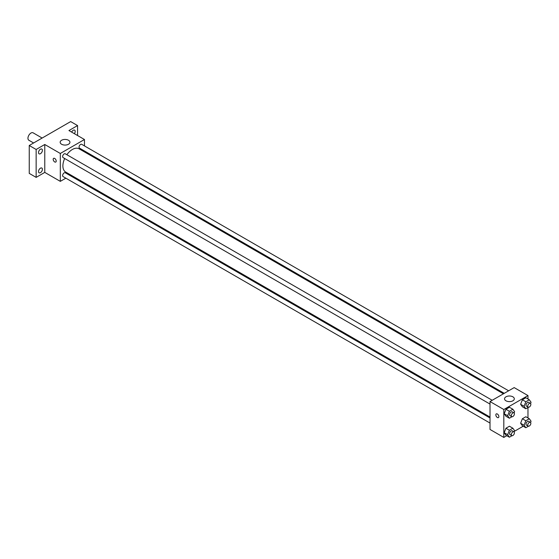<?xml version="1.0" encoding="UTF-8"?>
<svg xmlns="http://www.w3.org/2000/svg" width="559" height="559" viewBox="0 0 559 559"><rect width="100%" height="100%" fill="white"/><g stroke="black" fill="none" stroke-linecap="round" stroke-linejoin="round"><path stroke-width="0.84" d="M42.142 138.045L33.107 132.825A4.269 2.467 120 0 0 29.816 133.971A4.269 2.467 120 0 0 27.95 138.269A4.269 2.467 120 0 0 28.837 140.225L33.603 142.978M65.843 178.167L60.309 181.361L44.776 172.396L36.146 177.378L29.243 173.388L29.243 145.494L70.665 121.582L77.561 125.565L77.561 135.53M71.042 175.163L70.238 175.631M40.465 172.661A2.746 1.586 -60 0 1 39.088 172.794A2.746 1.586 -60 0 1 38.669 170.6A2.746 1.586 -60 0 1 40.465 168.182A2.746 1.586 -60 0 1 41.834 168.042A2.746 1.586 -60 0 1 42.253 170.243A2.746 1.586 -60 0 1 40.465 172.661M40.465 153.69A2.746 1.586 -60 0 1 39.088 153.83A2.746 1.586 -60 0 1 38.669 151.629A2.746 1.586 -60 0 1 40.465 149.211A2.746 1.586 -60 0 1 41.834 149.078A2.746 1.586 -60 0 1 42.253 151.272A2.746 1.586 -60 0 1 40.465 153.69M44.776 172.396L44.776 144.495L36.146 149.477L29.243 145.494M36.146 177.378L36.146 149.477M60.309 181.361L60.309 153.466L44.776 144.495M60.309 153.466L84.465 139.512L68.939 130.547L77.561 125.565M61.602 144.25A4.884 2.816 180 0 1 60.169 142.252A4.884 2.816 180 0 1 65.054 139.436A4.884 2.816 180 0 1 69.931 142.252A4.884 2.816 180 0 1 66.919 144.858A4.884 2.816 180 0 1 61.602 144.25M71.671 132.127A2.746 1.586 -60 0 1 73.25 130.282A2.746 1.586 -60 0 1 74.62 130.142A2.746 1.586 -60 0 1 74.382 133.692M64.669 158.518A13.423 7.749 120 0 0 62.894 165.918A13.423 7.749 120 0 0 65.676 172.06L490.012 417.049M503.435 393.802L79.099 148.813A13.423 7.749 120 0 0 66.863 154.71M84.465 139.512L84.465 145.906M84.465 150.979L84.465 151.915M508.634 390.797L81.698 144.306A2.194 1.265 120 0 0 80.007 144.9A2.194 1.265 120 0 0 79.05 147.108A2.194 1.265 120 0 0 79.504 148.114L504.246 393.333M490.012 417.985L65.27 172.766A2.194 1.265 120 0 0 63.579 173.353A2.194 1.265 120 0 0 62.622 175.561A2.194 1.265 120 0 0 63.076 176.567L490.012 423.058M490.012 404.087L63.076 157.596A2.194 1.265 -60 0 1 63.076 155.06A2.194 1.265 -60 0 1 65.27 153.795L492.206 400.286M56.207 161.062A2.138 1.23 60 0 1 55.767 162.04A2.138 1.23 60 0 1 53.629 160.803A2.138 1.23 60 0 1 53.629 158.337A2.138 1.23 60 0 1 55.278 158.91A2.138 1.23 60 0 1 56.207 161.062M55.767 162.04A2.138 1.23 60 0 1 53.629 160.803A2.138 1.23 60 0 1 53.629 158.337M506.782 435.706L503.82 437.417L490.012 429.452L490.012 401.551L514.168 387.604L527.976 395.569L527.976 399M523.21 426.224L514.385 431.317M522.365 406.763L520.625 404.283L522.365 399.79L525.858 397.777L522.365 399.79L520.625 404.283L522.365 406.763L525.816 408.755L524.076 406.274L525.816 401.781L529.303 399.769L531.05 402.249L530.568 403.5M505.937 435.216L504.197 432.736L505.937 428.243L509.424 426.231L505.937 428.243L504.197 432.736L505.937 435.216L509.389 437.208L507.649 434.727L509.389 430.234L512.876 428.222L514.622 430.703L514.133 431.953M527.976 407.511L527.976 417.971M503.82 437.417L503.82 409.523L527.976 395.569M522.365 425.734L520.625 423.254L522.365 418.761L525.858 416.741L522.365 418.761L520.625 423.254L522.365 425.734L525.816 427.726L524.076 425.245L525.816 420.752L529.303 418.74L531.05 421.22L530.568 422.471M505.937 416.245L504.197 413.765L505.937 409.272L509.424 407.259L505.937 409.272L504.197 413.765L505.937 416.245L509.389 418.237L507.649 415.756L509.389 411.263L512.876 409.251L514.622 411.731L514.133 412.982M503.82 409.523L490.012 401.551M505.972 400.803A4.884 2.816 180 0 1 504.546 398.812A4.884 2.816 180 0 1 509.424 395.996A4.884 2.816 180 0 1 514.308 398.812A4.884 2.816 180 0 1 511.296 401.411A4.884 2.816 180 0 1 505.972 400.803M498.859 416.623A2.138 1.23 60 0 1 498.411 417.601A2.138 1.23 60 0 1 496.28 416.364A2.138 1.23 60 0 1 496.28 413.898A2.138 1.23 60 0 1 497.922 414.471A2.138 1.23 60 0 1 498.859 416.623M498.411 417.594A2.138 1.23 60 0 1 496.28 416.364A2.138 1.23 60 0 1 496.28 413.898M512.002 416.734L509.389 418.237M513.959 412.842L512.233 411.843A2.194 1.265 120 0 0 510.542 412.43A2.194 1.265 120 0 0 509.577 414.645A2.194 1.265 120 0 0 510.039 415.651L511.764 416.644A2.194 1.265 120 0 0 513.959 415.379A2.194 1.265 120 0 0 513.959 412.842A2.194 1.265 120 0 0 512.268 413.429A2.194 1.265 120 0 0 511.303 415.637A2.194 1.265 120 0 0 511.764 416.644M507.649 415.756L504.197 413.765M509.389 411.263L505.937 409.272M512.876 409.251L509.424 407.259M528.43 407.245L525.816 408.755M530.386 403.353L528.66 402.361A2.194 1.265 120 0 0 526.969 402.948A2.194 1.265 120 0 0 526.012 405.156A2.194 1.265 120 0 0 526.466 406.162L528.192 407.162A2.194 1.265 120 0 0 530.386 405.89A2.194 1.265 120 0 0 530.386 403.353A2.194 1.265 120 0 0 528.695 403.94A2.194 1.265 120 0 0 527.738 406.155A2.194 1.265 120 0 0 528.192 407.162M524.076 406.274L520.625 404.283M525.816 401.781L522.365 399.79M529.303 399.769L525.858 397.777M512.002 435.706L509.389 437.208M513.959 431.814L512.233 430.814A2.194 1.265 120 0 0 510.542 431.401A2.194 1.265 120 0 0 509.577 433.616A2.194 1.265 120 0 0 510.039 434.616L511.764 435.615A2.194 1.265 120 0 0 513.959 434.35A2.194 1.265 120 0 0 513.959 431.814A2.194 1.265 120 0 0 512.268 432.4A2.194 1.265 120 0 0 511.303 434.609A2.194 1.265 120 0 0 511.764 435.615M507.649 434.727L504.197 432.736M509.389 430.234L505.937 428.243M512.876 428.222L509.424 426.231M528.43 426.217L525.816 427.726M530.386 422.325L528.66 421.332A2.194 1.265 120 0 0 526.969 421.919A2.194 1.265 120 0 0 526.012 424.127A2.194 1.265 120 0 0 526.466 425.133L528.192 426.133A2.194 1.265 120 0 0 530.386 424.861A2.194 1.265 120 0 0 530.386 422.325A2.194 1.265 120 0 0 528.695 422.911A2.194 1.265 120 0 0 527.738 425.126A2.194 1.265 120 0 0 528.192 426.133M524.076 425.245L520.625 423.254M525.816 420.752L522.365 418.761M529.303 418.74L525.858 416.741"/></g></svg>
